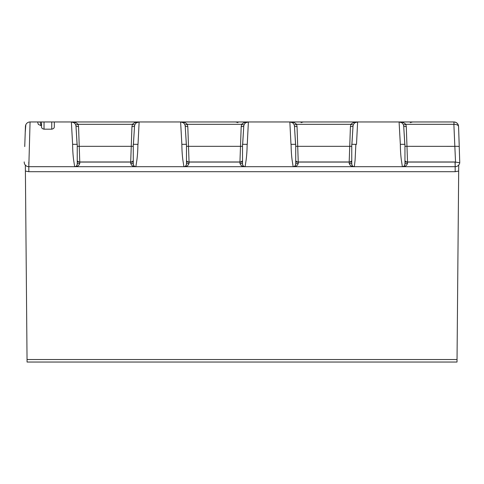 <?xml version="1.0" encoding="UTF-8"?>
<svg xmlns="http://www.w3.org/2000/svg" width="484" height="484" viewBox="0 0 484 484"><rect width="100%" height="100%" fill="white"/><g stroke="black" fill="none" stroke-linecap="round" stroke-linejoin="round"><path stroke-width="0.73" d="M28.61 166.684L135.841 166.69C134.286 166.532 133.427 165.679 133.275 164.118L133.275 162.061L130.698 162.061L131.951 126.566L132.392 124.309C134.364 122.579 136.609 121.799 139.138 121.962L128.683 121.962M133.275 164.118C133.772 166.03 134.631 166.889 135.841 166.69C133.342 166.895 131.63 165.794 130.704 163.386A2.571 0.732 180 0 1 133.275 164.118L133.275 144.329L137.898 144.329C137.849 150.088 137.504 155.358 136.869 160.137L135.841 166.69L245.085 166.69C243.525 166.532 242.666 165.679 242.514 164.118L242.514 162.061L239.943 162.061L241.189 126.566L241.631 124.309C243.603 122.579 245.848 121.799 248.383 121.962L247.257 144.329L242.629 144.329L243.767 126.257L242.672 144.329M242.514 164.118C243.016 166.03 243.869 166.889 245.085 166.69C242.587 166.895 240.869 165.794 239.943 163.386A2.571 0.732 180 0 1 242.514 164.118L242.514 144.329L247.136 144.329C247.088 150.088 246.743 155.358 246.114 160.137L245.085 166.69L354.324 166.69C352.763 166.532 351.904 165.679 351.753 164.118L351.753 162.061L349.182 162.061L350.428 126.566L350.876 124.309C352.842 122.579 355.093 121.799 357.622 121.962L347.167 121.962M455.045 162.061L455.172 166.69L455.172 162.061L459.752 162.721A4.628 4.628 0 0 1 455.172 166.69L455.384 166.684M459.183 144.329L458.56 126.427L459.183 144.329M24.811 144.329L25.229 132.501L24.811 144.329M458.771 132.501L459.752 162.721M295.561 144.329L294.466 126.257L295.603 144.329L290.969 144.329L289.849 121.962L357.622 121.962L356.502 144.329L355.861 144.329L355.093 160.137L354.324 166.69L455.172 166.69L455.172 171.693L28.822 171.693L25.398 171.076L27.044 359.533L457.035 359.533L457.017 362.038L27.062 362.038L27.044 359.533M403.124 166.581L402.385 166.69C403.602 166.889 404.461 166.03 404.957 164.118C404.805 165.679 403.946 166.532 402.385 166.69L401.363 160.137C400.728 155.358 400.383 150.088 400.335 144.329L404.957 144.329L404.957 164.118A2.571 0.732 180 0 1 407.528 163.386C406.602 165.794 404.884 166.895 402.385 166.69L455.172 166.69M24.732 146.585L25.44 126.427A4.628 4.628 0 0 1 30.062 121.962L28.822 166.69L74.669 166.69L73.641 160.137C73.005 155.358 72.667 150.088 72.612 144.329L71.372 121.962L139.138 121.962L138.019 144.329L133.39 144.329L134.528 126.257L133.427 144.329M134.794 121.962L144.111 121.962M181.857 144.329L186.479 144.329L186.479 164.118A2.571 0.732 180 0 1 189.05 163.386C188.119 165.794 186.407 166.895 183.908 166.69L182.879 160.137C182.244 155.358 181.905 150.088 181.857 144.329L180.611 121.962L139.138 121.962L136.682 122.67M183.073 122.67L180.611 121.962L248.383 121.962L245.92 122.67M289.904 121.962L289.849 121.962A4.628 4.628 0 0 1 294.472 126.427A4.628 4.628 0 0 0 289.849 121.962L292.197 122.603L289.849 121.962L248.383 121.962A4.628 4.628 0 0 0 243.754 126.427A4.628 4.628 0 0 1 248.383 121.962L246.035 122.603M441.499 121.962L355.31 121.962M400.335 144.329L399.088 121.962L453.938 121.962C456.654 122.234 458.191 123.722 458.56 126.427C458.239 125.102 456.727 124.394 454.016 124.309L453.871 121.962M25.452 126.215L25.44 126.427A4.628 4.628 0 0 1 30.062 121.962L40.087 121.962L41.146 125.658L38.321 124.424L37.613 121.962L38.321 124.424M51.752 121.962L54.323 121.962L54.323 126.796C54.317 128.006 53.464 128.798 51.752 129.18L51.752 121.962L40.087 121.962M54.323 121.962L71.372 121.962C73.901 121.799 76.151 122.579 78.118 124.309L75.71 124.981M353.278 121.962L357.622 121.962L355.28 122.603L357.622 121.962A4.628 4.628 0 0 0 352.999 126.427L351.91 144.329M25.834 124.709L25.229 132.501M455.529 162.013L453.871 124.309L405.84 124.309L403.426 124.981M44.038 121.962L44.038 129.18C42.332 128.798 41.473 128.006 41.473 126.796L41.473 125.658L41.146 125.658M44.038 129.18L51.752 129.18M351.753 164.118C352.255 166.03 353.108 166.889 354.324 166.69C351.826 166.895 350.114 165.794 349.182 163.386A2.571 0.732 180 0 1 351.753 164.118L351.753 144.329L355.861 144.329L351.868 144.329L352.999 126.427A4.628 4.628 0 0 1 357.622 121.962M404.805 144.329L403.704 126.257L404.842 144.329L402.289 144.329M295.718 164.118C295.567 165.679 294.708 166.532 293.147 166.69C294.363 166.889 295.216 166.03 295.718 164.118A2.571 0.732 180 0 1 298.289 163.386C297.358 165.794 295.645 166.895 293.147 166.69L292.118 160.137C291.489 155.358 291.144 150.088 291.096 144.329L295.718 144.329L295.718 164.118L295.718 162.061L349.182 162.061L349.182 163.386M72.612 144.329L77.24 144.329L77.24 164.118L77.24 162.061L130.704 162.061L130.704 163.386M77.24 164.118A2.571 0.732 180 0 1 79.812 163.386C78.88 165.794 77.168 166.895 74.669 166.69C75.879 166.889 76.738 166.03 77.24 164.118C77.083 165.679 76.23 166.532 74.669 166.69L75.407 166.581M133.275 156.683L133.275 160.113M77.24 160.113L77.24 156.683M186.358 144.329L185.233 126.427A4.628 4.628 0 0 0 180.611 121.962C183.14 121.799 185.39 122.579 187.356 124.309L187.804 126.566L189.05 162.061L186.479 162.061L186.479 164.118C186.328 165.679 185.469 166.532 183.908 166.69C185.124 166.889 185.977 166.03 186.479 164.118M242.514 156.683L242.514 160.113M186.479 160.113L186.479 156.683M351.753 156.683L351.753 160.113M295.718 160.113L295.718 156.683M401.551 122.67L399.088 121.962C401.623 121.799 403.874 122.579 405.84 124.309L406.282 126.566L407.528 162.061L404.957 162.061L404.957 164.118M404.957 160.113L404.957 156.683M134.806 124.981L132.392 124.309L78.118 124.309L78.565 126.566L79.812 163.386M289.849 121.962C292.384 121.799 294.629 122.579 296.595 124.309L297.043 126.566L298.289 163.386M182.952 122.603L180.611 121.962A4.628 4.628 0 0 1 185.233 126.427L186.322 144.329M77.119 144.329L75.988 126.257L77.083 144.329M403.716 126.427A4.628 4.628 0 0 0 399.088 121.962A4.628 4.628 0 0 1 403.716 126.427M139.138 121.962A4.628 4.628 0 0 0 134.516 126.427A4.628 4.628 0 0 1 139.138 121.962L136.797 122.603M73.828 122.67L71.372 121.962A4.628 4.628 0 0 1 75.994 126.427A4.628 4.628 0 0 0 71.372 121.962L73.713 122.603M41.473 121.962L41.473 125.658M25.398 171.076L25.343 165.111L25.398 171.076L28.822 171.693L28.822 166.69A4.628 4.628 0 0 1 24.2 161.898A4.628 4.628 0 0 0 28.822 166.69L28.822 162.061M453.938 121.962A4.628 4.628 0 0 1 458.56 126.427A4.628 4.628 0 0 0 453.938 121.962L454.016 124.309M353.284 124.981L350.876 124.309L296.595 124.309L294.187 124.981M352.993 126.439L350.428 126.566M351.753 160.513A2.571 1.96 2 0 1 349.254 161.983L298.223 161.983A2.571 1.96 -2 0 1 295.718 160.513M244.045 124.981L241.631 124.309L187.356 124.309L184.948 124.981M243.754 126.439L241.189 126.566M242.514 160.513A2.571 1.96 2 0 1 240.01 161.983L188.978 161.983A2.571 1.96 -2 0 1 186.479 160.513M134.516 126.439L131.951 126.566M133.275 160.513A2.571 1.96 2 0 1 130.771 161.983L79.739 161.983A2.571 1.96 -2 0 1 77.24 160.513M187.804 126.566L185.239 126.439M78.565 126.566L76 126.439M297.043 126.566L294.478 126.439M406.282 126.566L403.716 126.439M455.293 161.983L407.461 161.983A2.571 1.96 -2 0 1 404.957 160.513M132.761 161.299A2.571 1.96 -2 0 0 133.275 161.65M242 161.299A2.571 1.96 -2 0 0 242.514 161.65M351.239 161.299A2.571 1.96 -2 0 0 351.753 161.65M458.729 165.437L457.035 359.533M189.05 163.386L189.05 162.061L239.943 162.061L239.943 163.386M459.262 146.585A4.628 0.405 178 0 0 454.639 146.343L404.957 146.325M407.528 163.386L407.528 162.061L455.172 162.061M77.24 146.325L133.275 146.325M186.479 146.325L242.514 146.325M295.718 146.325L351.753 146.325M458.681 171.046L455.172 171.693M458.56 126.427L458.16 124.709M354.324 166.69L353.586 166.581M245.085 166.69L244.347 166.581M135.841 166.69L135.103 166.581M184.646 166.581L183.908 166.69M293.885 166.581L293.147 166.69M401.436 122.603L399.088 121.962M237.959 122.603L235.617 121.962M410.281 122.603L412.628 121.962M301.042 122.603L303.383 121.962"/></g></svg>
